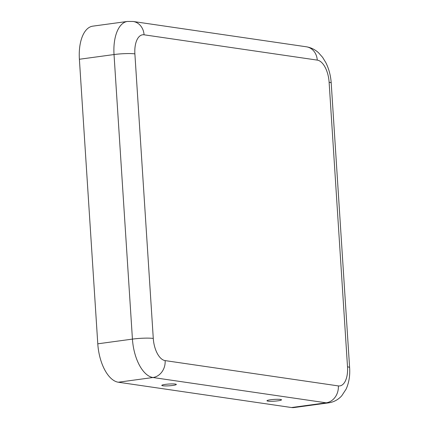 <?xml version="1.0" encoding="UTF-8"?>
<svg xmlns="http://www.w3.org/2000/svg" width="429" height="429" viewBox="0 0 429 429"><rect width="100%" height="100%" fill="white"/><g stroke="black" fill="none" stroke-linecap="round" stroke-linejoin="round"><path stroke-width="0.64" d="M165.133 360.607L338.336 385.912A15.267 13.127 98.3 0 1 326.174 402.82L152.971 377.515A36.09 17.884 -97.7 0 1 132.432 339.108A15.267 1.872 176.3 0 1 153.282 338.449A20.823 10.317 -97.7 0 0 165.133 360.607A15.267 13.127 98.3 0 1 152.971 377.515L118.329 382.223A36.09 17.884 -97.7 0 1 97.785 343.817L79.386 59.256A36.09 17.884 82.3 0 1 92.755 26.158L127.397 21.45A36.09 17.884 82.3 0 0 114.028 54.547L79.386 59.256M277.928 400.825A7.288 0.896 176.3 0 0 281.472 399.731A7.288 0.896 176.3 0 0 274.185 399.399A7.288 0.896 176.3 0 0 267.004 400.665A7.288 0.896 176.3 0 0 270.345 401.292A7.288 0.896 176.3 0 0 277.928 400.825M165.379 384.384A7.288 0.896 -3.7 0 1 176.292 384.363A7.288 0.896 -3.7 0 1 169.123 385.81A7.288 0.896 -3.7 0 1 161.819 385.301A7.288 0.896 -3.7 0 1 165.379 384.384M118.329 382.223L291.527 407.534A36.09 17.884 82.3 0 0 294.079 407.55L328.721 402.842C333.885 402.048 338.229 399.694 341.757 395.774L346.139 389.076C348.997 382.657 350.155 375.504 349.614 367.632A15.267 1.872 -3.7 0 0 347.517 366.827L329.118 82.266A15.267 1.872 -3.7 0 1 331.215 83.07L349.614 367.632M127.397 21.45L133.135 21.482A15.267 13.127 -81.7 0 1 144.069 34.803A20.823 10.317 82.3 0 0 134.883 53.888A15.267 1.872 176.3 0 0 114.028 54.547L132.432 339.108L97.785 343.817M144.069 34.803L317.267 60.108A15.267 13.127 -81.7 0 0 306.333 46.788L133.135 21.482M291.527 407.534L326.174 402.82A36.09 17.884 82.3 0 0 328.721 402.842M317.267 60.108A20.823 10.317 -97.7 0 1 329.118 82.266M338.336 385.912A20.823 10.317 82.3 0 0 347.517 366.827M153.282 338.449L134.883 53.888M306.333 46.788C310.971 47.544 315.047 49.544 318.559 52.788L322.603 57.33L325.852 62.661C328.936 68.887 330.721 75.692 331.215 83.07"/></g></svg>
